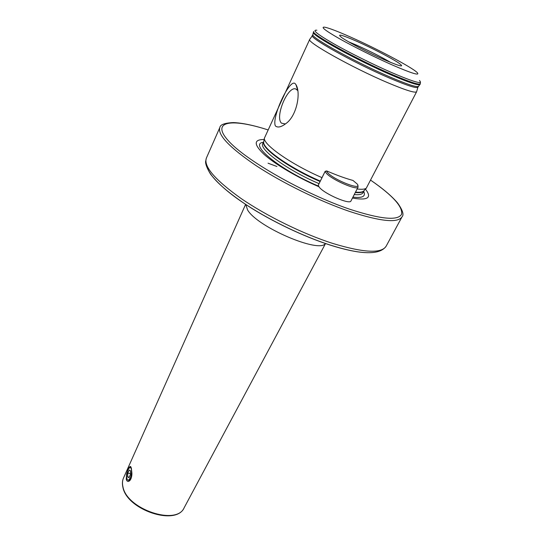 <?xml version="1.0" encoding="UTF-8"?>
<svg xmlns="http://www.w3.org/2000/svg" width="543" height="543" viewBox="0 0 543 543"><rect width="100%" height="100%" fill="white"/><g stroke="black" fill="none" stroke-linecap="round" stroke-linejoin="round"><path stroke-width="0.81" d="M126.533 474.324C127.985 469.016 129.322 466.403 130.544 466.478L131.365 468.168L131.922 473.462C131.861 476.598 131.182 478.96 129.872 480.541C128.223 481.994 127.021 481.641 126.275 479.476L126.533 474.324M297.788 90.498L295.67 88.909C287.43 86.201 274.731 117.2 281.498 123.166L285.374 123.953M295.093 83.561L295.935 84.599C301.202 92.887 296.668 116.46 285.618 123.763C281.131 127.143 277.731 127.87 275.41 125.949C271.296 117.926 289.412 78.504 295.093 83.561M350.921 37.229C337.855 31.413 329.119 28.066 324.714 27.191C320.221 26.675 325.243 30.578 339.775 38.892C354.009 46.895 375.586 57.619 392.263 64.97C412.259 73.61 420.526 76.095 417.058 72.436C411.492 67.067 376.971 48.789 350.921 37.229M352.448 198.066C367.923 200.713 372.247 197.74 365.425 189.14M312.429 35.634L309.72 39.374L264.36 138.261C263.518 144.927 291.903 164.719 322.006 177.642M309.72 39.374C305.913 41.668 352.224 67.678 387.444 82.584C405.506 90.213 415.232 93.267 416.624 91.747L366.287 188.197C364.76 189.31 361.706 189.568 357.124 188.971M264.142 139.524C253.574 139.442 253.595 144.438 264.197 154.504C275.118 164.244 297.225 177.351 318.836 186.711M131.555 476.842L130.897 478.512L128.718 480.942M127.435 479.869C126.193 477.548 126.404 474.195 128.053 469.824L129.173 468.114C131.684 465.31 132.499 473.265 130.137 477.949C129.153 479.897 128.25 480.541 127.435 479.869L127.408 479.842M130.537 470.795L129.234 470.089L127.788 473.143L127.639 476.924L128.942 477.664L130.395 474.589L130.537 470.795M129.546 467.801L130.768 467.028M129.173 477.175L127.639 476.924M130.435 473.584L127.788 473.143M327.619 172.647C334.366 180.371 363.45 191.394 357.097 183.907L352.984 180.452C345.443 178.396 336.775 175.26 326.988 171.045L326.465 170.97L327.619 172.647M357.742 185.475L358.108 187.064C357.328 190.844 331.956 179.848 326.323 173.244L325.108 171.384L326.465 170.936M318.225 185.339L319.332 187.321C324.802 194.129 350.059 204.962 350.968 200.944L358.108 187.064M312.972 34.44L312.883 34.806C311.472 37.84 356.235 62.56 389.793 76.916C406.592 84.097 416.094 87.274 418.286 86.446L418.531 86.154M325.433 243.468C319.644 253.669 257.599 227.232 247.608 209.998L245.728 204.419M122.956 486.847C122.175 483.569 122.358 480.616 123.499 478.003C122.304 480.759 122.1 483.833 122.888 487.22C126.831 509.863 176.217 526.438 184.172 507.725C176.746 525.963 126.777 509.293 122.956 486.847M316.888 30.211C311.675 29.702 317.119 34.128 333.232 43.481C349.04 52.501 373.238 64.542 391.903 72.681C414.241 82.197 423.431 84.789 419.467 80.466M357.396 41.567C341.384 34.596 336.212 33.299 341.88 37.684C348.592 42.354 369.172 53.044 384.654 59.866C400.917 66.816 405.478 67.773 398.338 62.744C390.75 57.748 372.03 48.083 357.396 41.567M390.804 62.499C381.247 56.906 370.027 51.212 357.151 45.415L348.654 41.845M206.815 165.405C208.281 174.948 221.544 188.17 246.617 205.064C271.079 221.042 303.822 236.687 330.531 245.205M386.134 246.21C379.937 255.162 361.536 254.857 330.938 245.28C302.383 236.225 267.339 219.162 242.3 202.125C228.359 192.717 217.743 183.351 210.467 174.038C207.107 168.405 205.478 164.271 205.587 161.644L206.354 158.135C203.469 166.457 215.028 179.896 241.038 198.466C266.599 216.026 303.333 234.033 332.9 243.481C363.735 252.794 381.485 253.703 386.134 246.21L402.051 216.806C404.141 214.77 402.682 210.202 397.693 203.109C391.903 196.206 382.924 188.577 370.74 180.235C392.684 195.446 402.96 206.795 401.569 214.288C397.856 220.953 380.534 219.25 349.59 209.177C304.209 193.77 245.307 160.097 228.196 140.576C210.467 120.851 231.861 118.198 267.909 129.879M206.354 158.135L219.834 127.537C217.397 134.827 229.533 147.553 256.235 165.724C282.441 182.964 319.746 201.243 349.454 211.403C380.405 221.503 397.938 223.309 402.051 216.806M352.936 197.116C362.473 198.283 366.057 196.383 363.688 191.428M354.246 194.577C359.201 195.032 362.133 194.387 363.05 192.65L364.054 190.715C363.104 192.392 360.185 192.996 355.298 192.527M320.078 181.525C288.611 168.106 259.839 147.201 263.735 141.574L262.819 143.549C258.685 149.162 287.457 170.203 319.033 183.643M263.823 141.39L263.681 142.225C262.832 148.904 290.763 168.459 320.302 181.077M355.516 192.107C359.48 192.507 362.167 192.195 363.572 191.163L364.143 190.539M366.287 188.197L364.312 190.349M263.864 141.139L264.36 138.261M313.447 32.213L312.625 35.363C306.876 36.517 353.493 62.71 389.256 77.975C407.976 85.93 417.567 88.937 418.015 86.995L419.997 84.409M420.234 84.056C418.938 85.4 409.3 82.217 391.32 74.506C356.269 59.445 309.938 33.761 313.582 31.806L313.406 32.512C311.994 35.478 357.226 60.368 391.089 74.914C408.031 82.19 417.601 85.427 419.78 84.627L420.499 82.264M313.582 31.806L313.705 31.542C310.067 33.483 356.412 59.16 391.462 74.228C409.442 81.945 419.074 85.129 420.37 83.792M263.403 142.293C248.321 143.732 279.285 169.497 318.422 186.079M276.93 166.491L268.032 163.192M330.714 245.266C344.642 249.651 356.12 252.101 365.154 252.61M318.157 185.475L325.108 171.466L326.465 170.97M130.544 466.478L131.067 467.245M297.761 90.457L295.935 84.599M219.834 127.537C220.166 124.639 224.659 122.989 233.327 122.582C242.327 122.928 253.859 125.352 267.923 129.858M123.499 478.003L245.619 204.351M184.172 507.725L325.556 243.508M417.92 87.314L416.678 91.475M297.808 90.606L295.67 88.909M318.164 185.394L325.108 171.384"/></g></svg>
